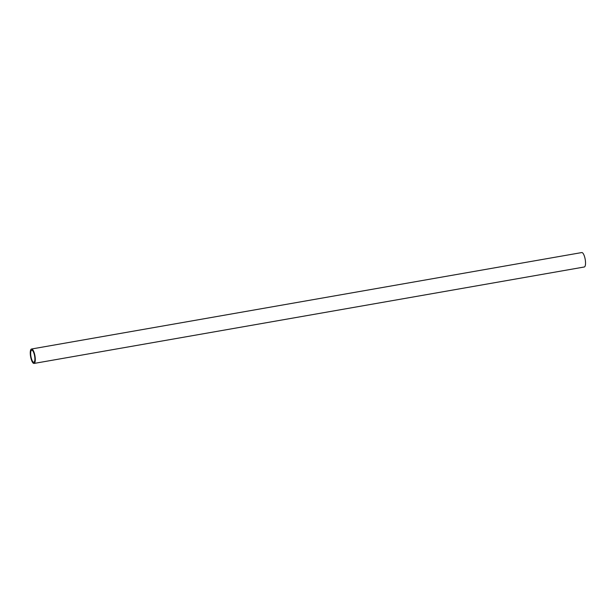 <?xml version="1.0" encoding="UTF-8"?>
<svg xmlns="http://www.w3.org/2000/svg" width="616" height="616" viewBox="0 0 616 616"><rect width="100%" height="100%" fill="white"/><g stroke="black" fill="none" stroke-linecap="round" stroke-linejoin="round"><path stroke-width="0.92" d="M31.247 350.489A6.152 1.856 -99.9 0 0 31.116 357.388A6.152 1.856 -99.9 0 0 33.834 362.285A6.152 1.856 -99.9 0 0 34.604 355.902A6.152 1.856 -99.9 0 0 31.716 350.165A6.152 1.856 -99.9 0 0 31.247 350.489M30.962 349.395A7.323 2.21 -99.9 0 0 30.8 357.611A7.323 2.21 -99.9 0 0 34.042 363.44A7.323 2.21 -99.9 0 0 34.95 355.84A7.323 2.21 -99.9 0 0 31.508 349.01A7.323 2.21 -99.9 0 0 30.962 349.395M34.042 363.44L584.291 266.99A7.323 2.21 -99.9 0 0 585.2 259.398A7.323 2.21 -99.9 0 0 581.766 252.56L31.508 349.01"/></g></svg>
